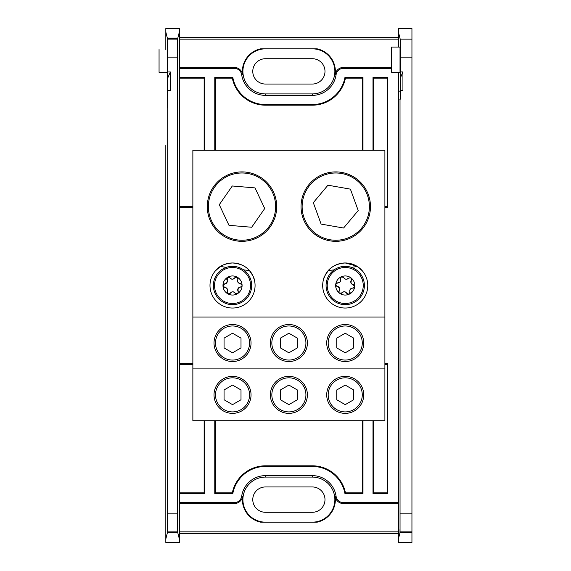 <?xml version="1.0" encoding="UTF-8"?>
<svg xmlns="http://www.w3.org/2000/svg" width="571" height="571" viewBox="0 0 571 571"><rect width="100%" height="100%" fill="white"/><g stroke="black" fill="none" stroke-linecap="round" stroke-linejoin="round"><path stroke-width="0.86" d="M167.724 93.259L167.724 78.07L170.329 71.96L170.329 90.339L167.746 90.339L167.417 107.94L167.503 38.757L177.66 38.757L177.417 57.136L167.746 57.136M265.444 48.842A22.54 22.54 0 0 0 242.903 71.382A22.54 22.54 0 0 0 265.444 93.915L312.323 93.915A22.54 22.54 0 0 0 334.863 71.382A22.54 22.54 0 0 0 312.323 48.842M391.656 68.327L343.549 68.327A7.559 7.559 0 0 0 336.069 74.808A23.996 23.996 0 0 1 312.323 95.371L265.444 95.371A23.996 23.996 0 0 1 241.69 74.808A7.559 7.559 0 0 0 234.21 68.327L179.344 68.327L179.344 32.012L177.824 38.093L177.802 57.757C177.759 69.398 177.717 69.398 177.681 57.757L177.66 38.757M336.069 74.808L335.134 74.673A23.047 23.047 0 0 0 317.148 48.842L260.612 48.842A23.047 23.047 0 0 0 242.625 74.673L241.69 74.808M192.862 363.756L179.344 363.756L179.344 493.487L204.761 493.487L204.132 492.859L179.344 492.859M192.862 364.384L179.344 364.384M204.132 420.734L204.132 492.859M215.403 492.859L232.311 492.859L232.832 493.487L214.775 493.487L215.403 492.859L215.403 420.734M232.311 492.859A33.81 33.81 0 0 1 265.444 465.815L312.323 465.815A33.81 33.81 0 0 1 345.448 492.859L362.357 492.859L362.357 420.734M387.152 492.859L387.78 493.487L372.999 493.487L373.627 492.859L387.152 492.859L387.152 364.384L384.897 364.384M387.152 364.384L387.78 363.756L384.897 363.756M345.448 492.859L344.927 493.487L362.985 493.487L362.357 492.859M373.627 492.859L373.627 420.734M384.897 207.244L387.78 207.244L387.78 77.513L372.999 77.513L373.627 78.141L373.627 150.266M384.897 206.616L387.152 206.616L387.78 207.244M387.152 206.616L387.152 78.141L373.627 78.141M362.357 78.141L345.448 78.141L344.927 77.513L362.985 77.513L362.357 78.141L362.357 150.266M345.448 78.141A33.81 33.81 0 0 1 312.323 105.185L265.444 105.185A33.81 33.81 0 0 1 232.311 78.141L215.403 78.141L215.403 150.266M387.152 78.141L387.78 77.513M179.344 206.616L192.862 206.616M179.344 78.141L204.132 78.141L204.761 77.513L179.344 77.513L179.344 207.244L192.862 207.244M232.311 78.141L232.832 77.513L214.775 77.513L215.403 78.141M204.132 78.141L204.132 150.266M167.746 513.864L177.417 513.864L177.724 532.507L167.439 532.507L167.746 90.339M165.818 538.988L165.818 542.45L179.344 542.45L179.344 538.988L177.809 532.843C177.781 528.132 177.752 528.018 177.724 532.507C177.752 528.018 177.781 528.132 177.809 532.843L167.353 532.843C167.382 528.132 167.41 528.018 167.439 532.507C167.41 528.018 167.382 528.132 167.353 532.843L165.818 538.988L165.818 145.448M398.422 176.725L398.422 394.275M398.422 424.653L398.422 502.673L343.549 502.673L343.549 503.615L398.422 503.615M167.503 38.757L167.417 72.324L167.339 38.093L165.818 32.012L165.818 28.55L179.344 28.55L179.344 32.012M179.344 37.572L398.422 37.572M179.344 533.428L398.422 533.428M234.21 68.327L234.21 67.385L179.344 67.385M234.21 67.385A8.501 8.501 0 0 1 242.625 74.673M335.134 74.673A8.501 8.501 0 0 1 343.549 67.385L343.549 68.327M391.656 67.385L343.549 67.385M179.344 39.142L398.422 39.142M343.549 503.615A8.501 8.501 0 0 1 335.134 496.327L336.069 496.192A7.559 7.559 0 0 0 343.549 502.673M179.344 538.988L179.344 502.673L234.21 502.673A7.559 7.559 0 0 0 241.69 496.192L242.625 496.327A23.047 23.047 0 0 0 260.612 522.158L317.148 522.158A23.047 23.047 0 0 0 335.134 496.327M242.625 496.327A8.501 8.501 0 0 1 234.21 503.615L234.21 502.673M179.344 503.615L234.21 503.615M179.344 531.858L398.422 531.858M204.761 420.734L204.761 493.487M179.344 68.327L179.344 502.673M241.69 496.192A23.996 23.996 0 0 1 265.444 475.629L312.323 475.629A23.996 23.996 0 0 1 336.069 496.192M399.957 532.843L400 528.96L400.043 532.5L411.941 532.5L399.957 532.843L398.422 538.981L398.422 146.347M204.761 77.513L204.761 150.266M362.985 420.734L362.985 493.487M232.832 493.487A33.182 33.182 0 0 1 265.444 466.443L312.323 466.443A33.182 33.182 0 0 1 344.927 493.487M214.775 493.487L214.775 420.734M214.775 150.266L214.775 77.513M344.927 77.513A33.182 33.182 0 0 1 312.323 104.557L265.444 104.557A33.182 33.182 0 0 1 232.832 77.513M362.985 77.513L362.985 150.266M372.999 150.266L372.999 77.513M372.999 493.487L372.999 420.734M387.78 493.487L387.78 363.756M177.802 57.757C177.759 69.398 177.717 69.398 177.681 57.757L177.802 57.757M177.417 513.864L177.417 57.136M170.329 71.96L167.746 71.96M167.203 91.017L167.224 91.831M165.818 49.541L165.818 32.012L165.818 49.541M167.339 38.093L177.824 38.093M312.323 522.158A22.54 22.54 0 0 0 334.863 499.618A22.54 22.54 0 0 0 312.323 477.085L265.444 477.085A22.54 22.54 0 0 0 242.903 499.618A22.54 22.54 0 0 0 265.444 522.158M312.323 512.287A12.669 12.669 0 0 0 324.992 499.618A12.669 12.669 0 0 0 312.323 486.956L265.444 486.956A12.669 12.669 0 0 0 252.775 499.618A12.669 12.669 0 0 0 265.444 512.287L312.323 512.287M312.323 84.044A12.669 12.669 0 0 0 324.992 71.382A12.669 12.669 0 0 0 312.323 58.713L265.444 58.713A12.669 12.669 0 0 0 252.775 71.382A12.669 12.669 0 0 0 265.444 84.044L312.323 84.044M159.059 49.541L159.059 72.324L167.417 72.324M227.215 280.297A2.798 2.798 0 0 1 224.66 283.93L222.983 285.721A9.557 9.557 0 0 1 237.115 277.113A9.557 9.557 0 0 1 242.083 285.279L240.32 283.559C238.028 283.088 237.201 281.724 237.829 279.469L237.115 277.113L234.745 277.784C233.189 279.533 231.598 279.569 229.956 277.899L227.565 277.342L227.001 282.474L224.66 283.93A1.756 1.756 0 0 0 223.14 284.965M238.128 293.002L238.064 288.526L241.868 286.157L242.083 285.279A1.756 1.756 0 0 0 242.083 285.272A9.557 9.557 0 0 1 227.95 293.887A9.557 9.557 0 0 1 222.983 285.721L224.746 287.441C227.037 287.912 227.865 289.276 227.237 291.531L227.95 293.887L230.32 293.216C231.876 291.467 233.468 291.431 235.109 293.101L237.5 293.658L238.128 293.002A1.756 1.756 0 0 0 238.107 291.274A2.798 2.798 0 0 1 240.405 287.07A1.756 1.756 0 0 0 241.868 286.157M215.724 276.314A19.157 19.157 0 0 1 241.719 268.691A19.157 19.157 0 0 1 249.349 294.686A19.157 19.157 0 0 1 223.347 302.309A19.157 19.157 0 0 1 215.724 276.314A19.157 19.157 0 0 1 241.719 268.691A19.157 19.157 0 0 1 249.349 294.686M234.745 277.784A2.798 2.798 0 0 1 229.956 277.899A1.756 1.756 0 0 0 228.3 277.092M226.744 278.541A1.756 1.756 0 0 0 226.958 279.726M224.746 287.441A2.798 2.798 0 0 1 227.237 291.531A1.756 1.756 0 0 0 227.372 293.366M229.399 293.994A1.756 1.756 0 0 0 230.32 293.216A2.798 2.798 0 0 1 235.109 293.101A1.756 1.756 0 0 0 236.765 293.908M240.32 283.559A2.798 2.798 0 0 1 237.515 280.711M237.829 279.469A1.756 1.756 0 0 0 237.7 277.634M354.27 285.186A1.756 1.756 0 0 0 353.206 284.636A2.798 2.798 0 0 1 351.293 280.24L350.901 277.813A9.557 9.557 0 0 1 349.052 294.258A9.557 9.557 0 0 1 339.552 293.187L341.993 292.844C343.771 291.324 345.355 291.503 346.754 293.38L349.052 294.258L349.966 291.974C349.538 289.675 350.487 288.391 352.814 288.119L354.719 286.571L351.008 282.98L351.293 280.24A1.756 1.756 0 0 0 350.901 277.813L348.467 278.156C346.69 279.676 345.105 279.497 343.706 277.62L341.408 276.742A9.557 9.557 0 0 1 350.901 277.813M335.869 285.329L339.445 288.02L338.988 292.473L339.552 293.187A9.557 9.557 0 0 1 341.408 276.742L340.487 279.026C340.916 281.325 339.966 282.609 337.639 282.881L335.734 284.429L335.869 285.329A1.756 1.756 0 0 0 335.934 285.457M336.469 286.064A1.756 1.756 0 0 0 337.247 286.364A2.798 2.798 0 0 1 339.167 290.76A1.756 1.756 0 0 0 338.988 292.473M340.98 293.487A1.756 1.756 0 0 0 341.993 292.844A2.798 2.798 0 0 1 346.754 293.38A1.756 1.756 0 0 0 348.281 294.4M362.785 277.841A19.157 19.157 0 0 1 352.892 303.058A19.157 19.157 0 0 1 327.668 293.159A19.157 19.157 0 0 1 337.568 267.942A19.157 19.157 0 0 1 362.785 277.841A19.157 19.157 0 0 1 352.892 303.058A19.157 19.157 0 0 1 327.668 293.159M350.023 293.173A1.756 1.756 0 0 0 349.966 291.974A2.798 2.798 0 0 1 352.814 288.119A1.756 1.756 0 0 0 354.463 287.306M348.467 278.156A2.798 2.798 0 0 1 344.491 278.634M343.706 277.62A1.756 1.756 0 0 0 341.408 276.742M340.437 277.827A1.756 1.756 0 0 0 340.487 279.026A2.798 2.798 0 0 1 337.639 282.881A1.756 1.756 0 0 0 335.734 284.429M335.762 171.907A34.71 34.71 0 0 1 370.472 206.616A34.71 34.71 0 0 1 335.762 241.326A34.71 34.71 0 0 1 301.053 206.616A34.71 34.71 0 0 1 335.762 171.907M241.997 171.907A34.71 34.71 0 0 1 276.707 206.616A34.71 34.71 0 0 1 241.997 241.326A34.71 34.71 0 0 1 207.287 206.616A34.71 34.71 0 0 1 241.997 171.907M345.227 324.514A18.508 18.508 0 0 1 363.734 343.021A18.508 18.508 0 0 1 345.227 361.529A18.508 18.508 0 0 1 326.719 343.021A18.508 18.508 0 0 1 345.227 324.514M288.883 324.514A18.508 18.508 0 0 1 307.391 343.021A18.508 18.508 0 0 1 288.883 361.529A18.508 18.508 0 0 1 270.368 343.021A18.508 18.508 0 0 1 288.883 324.514M232.533 324.514A18.508 18.508 0 0 1 251.04 343.021A18.508 18.508 0 0 1 232.533 361.529A18.508 18.508 0 0 1 214.025 343.021A18.508 18.508 0 0 1 232.533 324.514M232.533 376.353A18.508 18.508 0 0 1 251.04 394.861A18.508 18.508 0 0 1 232.533 413.368A18.508 18.508 0 0 1 214.025 394.861A18.508 18.508 0 0 1 232.533 376.353M288.883 376.353A18.508 18.508 0 0 1 307.391 394.861A18.508 18.508 0 0 1 288.883 413.368A18.508 18.508 0 0 1 270.368 394.861A18.508 18.508 0 0 1 288.883 376.353M345.227 376.353A18.508 18.508 0 0 1 363.734 394.861A18.508 18.508 0 0 1 345.227 413.368A18.508 18.508 0 0 1 326.719 394.861A18.508 18.508 0 0 1 345.227 376.353M351.529 267.406L357.26 266.443L362.207 270.683M361.393 269.79L356.739 266.122L345.227 262.96A22.54 22.54 0 0 0 322.686 285.5A22.54 22.54 0 0 0 345.227 308.04A22.54 22.54 0 0 0 367.767 285.5A22.54 22.54 0 0 0 345.227 262.96C326.319 264.43 324.342 278.334 323.571 279.248C323.514 278.02 325.12 275.108 328.396 270.511L334.135 269.883M243.631 269.883L249.363 270.511C252.646 275.122 254.259 278.034 254.188 279.248C253.381 278.313 251.533 264.48 232.533 262.96A22.54 22.54 0 0 0 209.992 285.5A22.54 22.54 0 0 0 232.533 308.04A22.54 22.54 0 0 0 255.073 285.5A22.54 22.54 0 0 0 232.533 262.96C218.093 264.159 216.159 271.139 215.553 270.683L220.499 266.443L226.237 267.406M384.897 368.895L192.862 368.895L192.862 420.734L384.897 420.734L384.897 150.266L192.862 150.266L192.862 317.055L384.897 317.055M192.862 368.895L192.862 317.055M367.353 195.089A33.625 33.625 0 0 0 324.242 175.019A33.625 33.625 0 0 0 304.172 218.136A33.625 33.625 0 0 0 347.282 238.207A33.625 33.625 0 0 0 367.353 195.089M327.947 185.197L313.308 202.669L321.116 224.089L343.571 228.029L358.217 210.556L350.401 189.137L327.947 185.197M272.431 192.306A33.625 33.625 0 0 0 227.686 176.182A33.625 33.625 0 0 0 211.57 220.927A33.625 33.625 0 0 0 256.308 237.044A33.625 33.625 0 0 0 272.431 192.306M232.297 185.982L219.278 204.704L228.985 225.331L251.704 227.244L264.716 208.529L255.016 187.895L232.297 185.982M345.227 377.816A17.037 17.037 0 0 0 328.189 394.861A17.037 17.037 0 0 0 345.227 411.898A17.037 17.037 0 0 0 362.271 394.861A17.037 17.037 0 0 0 345.227 377.816M353.706 389.964L345.227 385.075L336.754 389.964L336.754 399.75L345.227 404.646L353.706 399.75L353.706 389.964M345.227 325.977A17.037 17.037 0 0 0 328.189 343.021A17.037 17.037 0 0 0 345.227 360.058A17.037 17.037 0 0 0 362.271 343.021A17.037 17.037 0 0 0 345.227 325.977M353.706 338.125L345.227 333.236L336.754 338.125L336.754 347.91L345.227 352.807L353.706 347.91L353.706 338.125M232.533 377.816A17.037 17.037 0 0 0 215.495 394.861A17.037 17.037 0 0 0 232.533 411.898A17.037 17.037 0 0 0 249.57 394.861A17.037 17.037 0 0 0 232.533 377.816M241.005 389.964L232.533 385.075L224.06 389.964L224.06 399.75L232.533 404.646L241.005 399.75L241.005 389.964M288.883 377.816A17.037 17.037 0 0 0 271.839 394.861A17.037 17.037 0 0 0 288.883 411.898A17.037 17.037 0 0 0 305.92 394.861A17.037 17.037 0 0 0 288.883 377.816M297.355 389.964L288.883 385.075L280.404 389.964L280.404 399.75L288.883 404.646L297.355 399.75L297.355 389.964M232.533 325.977A17.037 17.037 0 0 0 215.495 343.021A17.037 17.037 0 0 0 232.533 360.058A17.037 17.037 0 0 0 249.57 343.021A17.037 17.037 0 0 0 232.533 325.977M241.005 338.125L232.533 333.236L224.06 338.125L224.06 347.91L232.533 352.807L241.005 347.91L241.005 338.125M288.883 325.977A17.037 17.037 0 0 0 271.839 343.021A17.037 17.037 0 0 0 288.883 360.058A17.037 17.037 0 0 0 305.92 343.021A17.037 17.037 0 0 0 288.883 325.977M297.355 338.125L288.883 333.236L280.404 338.125L280.404 347.91L288.883 352.807L297.355 347.91L297.355 338.125M391.656 72.324L391.656 47.079L400.021 47.079L400.021 72.324L391.656 72.324M400.271 98.919L400.2 39.128L398.422 32.019L398.422 47.079L398.422 28.557L411.941 28.557L411.941 57.143L400.35 57.143M400.043 532.5L400.021 98.919M400.35 513.857L411.941 513.857L411.941 532.5M399.807 91.01L399.828 91.824M398.422 425.552L398.422 542.443L411.941 542.443L411.941 532.843M411.941 513.857L411.941 57.143M400.35 90.339L402.926 90.339L402.926 71.953L400.35 71.953M400.328 93.251L400.328 78.063L402.926 71.953M265.444 93.915L265.444 95.371M312.323 93.915L312.323 95.371M177.567 531.879L167.596 531.879M167.66 99.218L167.182 99.218M167.596 39.121L177.567 39.121M265.444 477.085L265.444 475.629M312.323 477.085L312.323 475.629M312.323 465.815L312.323 466.443M265.444 465.815L265.444 466.443M312.323 105.185L312.323 104.557M265.444 105.185L265.444 104.557M216.73 276.864A18.008 18.008 0 0 1 241.169 269.698A18.008 18.008 0 0 1 248.335 294.136A18.008 18.008 0 0 1 223.896 301.302A18.008 18.008 0 0 1 216.73 276.864M361.736 278.298A18.008 18.008 0 0 1 352.428 302.002A18.008 18.008 0 0 1 328.725 292.702A18.008 18.008 0 0 1 338.025 268.998A18.008 18.008 0 0 1 361.736 278.298M411.941 531.872L400.2 531.872M400.264 99.211L399.779 99.211M398.422 145.448L398.422 72.324M398.422 393.376L398.422 177.624M400.2 39.128L411.941 39.128"/></g></svg>
